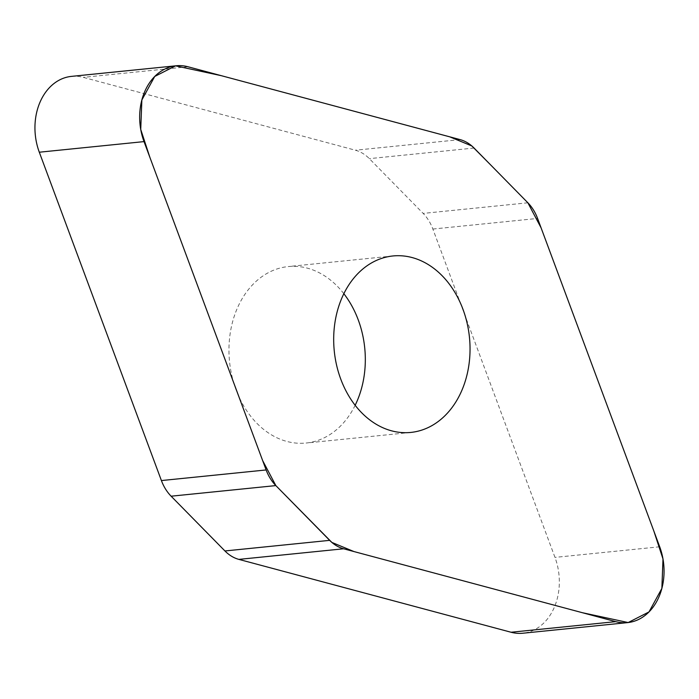 <?xml version="1.0" encoding="UTF-8"?>
<svg xmlns="http://www.w3.org/2000/svg" width="699" height="699" viewBox="0 0 699 699"><rect width="100%" height="100%" fill="white"/><g stroke="black" fill="none" stroke-linecap="round" stroke-linejoin="round"><path stroke-width="0.52" stroke-dasharray="3.5 2.62" d="M71.429 76.383A54.609 41.835 -95.8 0 1 83.26 77.362L355.398 150.215A41.285 31.621 -95.8 0 1 369.343 158.647L423.157 213.405A41.285 31.621 -95.8 0 1 432.864 229.045L554.98 557.391A54.609 41.835 -95.8 0 1 522.852 633.224M343.847 293.702A88.686 67.934 84.2 0 0 288.206 266.572A88.686 67.934 84.2 0 0 236.035 389.719A88.686 67.934 84.2 0 0 306.075 443.035A88.686 67.934 84.2 0 0 355.153 405.298M527.876 202.797L423.157 213.405M432.864 229.045L537.592 218.438M659.699 546.784L554.98 557.391M474.062 148.039L369.343 158.647M187.979 66.755L83.26 77.362M460.117 139.608L355.398 150.215M392.925 255.965L288.206 266.572M410.794 432.428L306.075 443.035"/><path stroke-width="1.05" d="M537.592 218.438A41.285 31.621 84.2 0 0 527.876 202.797L474.062 148.039A41.285 31.621 84.2 0 0 460.117 139.608L187.979 66.755A54.609 41.835 84.2 0 0 176.148 65.776A54.609 41.835 84.2 0 0 144.02 141.609L266.136 469.955A41.285 31.621 84.2 0 0 275.843 485.595L329.657 540.353A41.285 31.621 84.2 0 0 343.602 548.785L615.74 621.638A54.609 41.835 84.2 0 0 627.571 622.617A54.609 41.835 84.2 0 0 659.699 546.784L537.592 218.438M627.571 622.617L522.852 633.224A54.609 41.835 -95.8 0 1 511.021 632.245L238.883 559.392A41.285 31.621 -95.8 0 1 224.938 550.961L171.124 496.203A41.285 31.621 -95.8 0 1 161.408 480.562L39.301 152.216A54.609 41.835 -95.8 0 1 71.429 76.383L176.148 65.776M462.965 309.281A88.686 67.934 -95.8 0 1 410.794 432.428A88.686 67.934 -95.8 0 1 334.271 351.047A88.686 67.934 -95.8 0 1 392.925 255.965A88.686 67.934 -95.8 0 1 462.965 309.281M355.153 405.298A88.686 67.934 84.2 0 0 358.246 319.889A88.686 67.934 84.2 0 0 343.847 293.702M275.843 485.595L262.641 460.562L149.918 157.458L140.735 129.42L141.862 99.966L154.732 76.462L175.554 65.846L221.33 75.684L449.719 136.821L471.86 145.977L490.576 164.842L527.876 202.797L541.078 227.83L653.81 530.934L662.993 558.973L661.866 588.427L648.987 611.931L628.165 622.547L582.389 612.708L354.009 551.572L331.859 542.415L275.843 485.595L171.124 496.203M615.74 621.638L511.021 632.245M343.602 548.785L238.883 559.392M224.938 550.961L329.657 540.353M161.408 480.562L266.136 469.955M144.02 141.609L39.301 152.216"/></g></svg>
